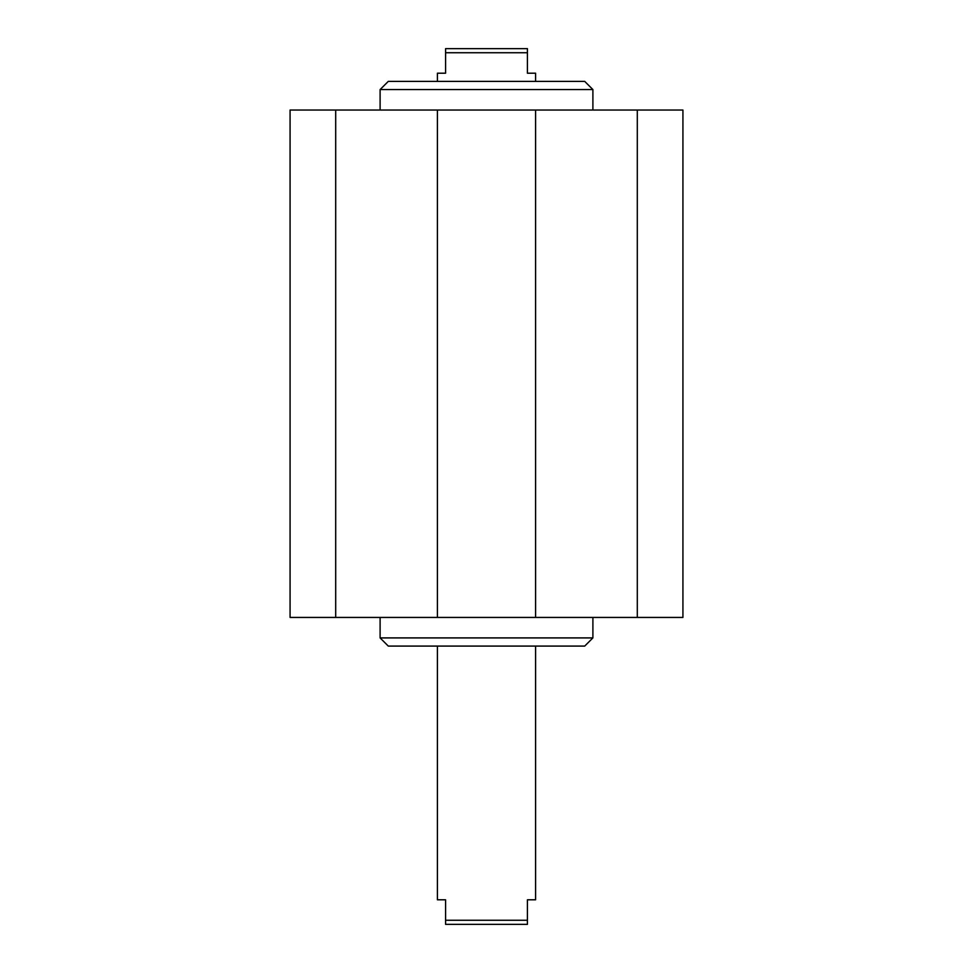 <?xml version="1.0" encoding="UTF-8"?>
<svg xmlns="http://www.w3.org/2000/svg" width="973" height="973" viewBox="0 0 973 973"><rect width="100%" height="100%" fill="white"/><g stroke="black" fill="none" stroke-linecap="round" stroke-linejoin="round"><path stroke-width="1.46" d="M592.898 617.441L592.898 637.911L380.102 637.911L380.102 617.441M592.898 637.911L584.712 646.084L388.288 646.084L380.102 637.911M380.102 89.565L592.898 89.565L584.712 81.391L388.288 81.391L380.102 89.565L380.102 110.034M535.6 110.034L682.924 110.034L682.924 617.441L290.076 617.441L290.076 110.034L535.6 110.034L535.6 617.441M637.303 617.441L637.303 110.034M335.697 617.441L335.697 110.034M437.4 617.441L437.4 110.034M437.4 646.084L437.4 899.794L445.585 899.794L445.585 924.35L527.415 924.35L527.415 899.794L535.6 899.794L535.6 646.084M527.415 920.263L445.585 920.263M535.6 81.391L535.6 73.206L527.415 73.206L527.415 48.65L445.585 48.65L445.585 73.206L437.4 73.206L437.4 81.391M445.585 52.737L527.415 52.737M592.898 110.034L592.898 89.565"/></g></svg>
